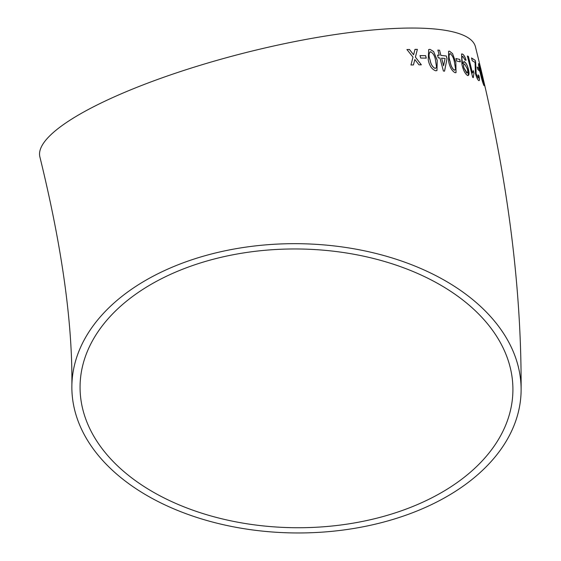 <?xml version="1.0" encoding="UTF-8"?>
<svg xmlns="http://www.w3.org/2000/svg" width="561" height="561" viewBox="0 0 561 561"><rect width="100%" height="100%" fill="white"/><g stroke="black" fill="none" stroke-linecap="round" stroke-linejoin="round"><path stroke-width="0.84" d="M492.221 318.452A224.631 144.633 -179.5 0 0 240.192 247.99A224.631 144.633 -179.5 0 0 71.864 386.185A224.631 144.633 -179.5 0 0 295.114 532.95A224.631 144.633 -179.5 0 0 521.113 390.463A224.631 144.633 -179.5 0 0 492.221 318.452M481.072 69.746L475.426 46.731A224.631 50.63 165.8 0 0 453.393 31.97A224.631 50.63 165.8 0 0 202.212 64.683A224.631 50.63 165.8 0 0 39.887 156.94C62.005 246.966 72.664 323.381 71.864 386.185M409.46 49.473L406.956 49.55L413.001 57.173L410.961 64.992L413.457 64.922L414.838 59.522L418.962 64.831L421.346 64.817L415.442 57.124L417.37 49.354L414.986 49.368L413.618 54.768L409.46 49.473L406.907 49.578M425.624 55.658L420.028 55.602L420.687 58.042L426.276 58.106L425.624 55.658L419.972 55.623M435.694 70.791L436.963 70.581L437.229 60.308L433.625 51.535L429.992 49.333L428.688 49.557L428.246 59.894C429.41 65.763 431.893 69.396 435.694 70.791M438.26 57.853L439.943 57.979L443.4 71.037L444.557 71.142L447.026 58.709L446.318 55.981L440.89 55.406L439.551 50.231L437.889 50.083L439.235 55.258L437.545 55.132L438.26 57.853M455.104 72.713L456.037 72.642L455.841 62.552L452.559 53.639L449.557 51.177L448.59 51.261L448.611 61.401C449.817 67.257 451.977 71.03 455.104 72.713M459.74 59.396L455.974 58.568L456.605 61.023L460.357 61.857L459.74 59.396L455.911 58.589M468.239 75.518L468.351 69.326C467.32 65.244 465.939 62.692 464.22 61.675L462.909 63.835L462.776 63.316C461.633 59.277 461.668 56.984 462.874 56.43L465.048 60.125L466.051 60.216C465.02 56.703 463.779 54.627 462.313 53.989L461.577 53.989L461.941 64.445C463.204 70.111 465.076 73.807 467.572 75.525C469.15 75.63 469.431 73.561 468.414 69.305C467.383 65.223 466.009 62.671 464.284 61.654L463.751 61.647M467.572 75.525L468.274 75.511M462.411 56.451L462.874 56.43M473.33 70.651L472.474 73.042L468.365 56.416L467.404 56.016L472.685 77.355L473.302 77.607L473.947 73.175L473.33 70.651M478.659 80.461C479.669 81.107 479.753 79.501 478.912 75.644L478.196 74.879C478.75 77.32 478.715 78.365 478.084 78L476.191 73.877L475.258 60.357L471.542 57.951L472.215 60.686L475.083 62.46L475.412 73.449C476.492 77.348 477.572 79.683 478.659 80.461L479.178 80.595M478.358 78.077L476.191 73.877M478.863 68.512L477.236 67.004L477.832 69.466L479.459 70.981L478.863 68.512L477.166 67.025M483.905 85.419C484.283 85.265 483.722 82.123 482.222 76.016L478.771 63.751C478.26 63.905 478.757 67.047 480.279 73.182C481.611 79.003 482.818 83.084 483.905 85.419L484.094 85.588M483.827 85.44C484.213 85.279 483.652 82.144 482.151 76.037L478.554 63.589M480.672 68.042L485.616 89.255M481.086 69.795L485.027 86.667L480.966 69.704M483.028 78.309L481.787 73.112M483.161 78.891L483.582 80.398M485.553 89.003L484.985 86.682M402.665 510.349A216.427 139.352 -179.5 0 0 512.908 390.379A216.427 139.352 -179.5 0 0 297.814 248.979A216.427 139.352 -179.5 0 0 80.069 386.263A216.427 139.352 -179.5 0 0 402.665 510.349M484.928 86.59L484.073 82.776M484.003 82.79L483.512 80.412M481.717 73.133L481.015 69.809M480.994 69.697L480.454 67.467M479.297 66.233L480.672 73.757L483.379 82.986M479.241 66.198L483.351 83.014M483.259 82.972L481.906 75.44L479.367 66.219M479.389 71.002L478.792 68.533M478.596 80.482C479.599 81.128 479.683 79.522 478.842 75.665L478.912 75.644M478.842 75.665L478.126 74.901M476.128 73.898L475.931 67.411M475.861 67.432L475.658 62.201M475.588 62.222L475.258 60.357M475.188 60.371L471.471 57.972M468.365 56.416L472.474 73.042M468.295 56.437L467.334 56.037M473.232 77.635L473.947 73.175M473.884 73.196L473.267 70.672M464.22 61.675L463.716 61.661M462.776 63.316L462.909 63.835M462.713 63.337C461.57 59.298 461.605 57.005 462.811 56.451M465.988 60.237C464.957 56.724 463.709 54.648 462.25 54.01L462.313 53.989M462.25 54.01L461.549 54.003M464.487 64.031C463.435 63.975 463.239 65.293 463.891 67.993L466.717 73.035L467.194 72.979M464.059 64.059L464.557 64.003C463.505 63.947 463.302 65.272 463.954 67.972L467.159 72.993M466.717 73.035L466.78 73.014C467.825 73.014 468 71.612 467.306 68.793L464.557 64.003M460.293 61.878L459.676 59.417M456.002 72.65L455.841 62.552M455.777 62.573L452.559 53.639M452.503 53.667L449.557 51.177M449.494 51.198L448.562 51.275M450.125 53.653C448.653 54.747 448.632 57.411 450.062 61.64C450.799 65.791 452.25 68.673 454.424 70.286L455.588 69.052L454.459 62.306C453.744 58.176 452.32 55.287 450.188 53.632L449.67 53.716M454.424 70.286L454.48 70.265C452.313 68.645 450.855 65.763 450.125 61.619C448.688 57.39 448.709 54.726 450.188 53.632M444.494 71.163L447.026 58.709M446.963 58.73L446.318 55.981M446.261 56.009L440.89 55.406M440.834 55.427L439.551 50.231M439.487 50.252L437.825 50.111M437.489 55.153L439.235 55.258M441.605 58.127L443.555 65.798L445.097 58.477L441.605 58.127L443.611 65.77M436.935 70.595L437.229 60.308M437.173 60.336L433.625 51.535M433.569 51.556L429.992 49.333M429.936 49.354L428.66 49.571M430.582 51.801C428.674 53.078 428.499 55.805 430.049 59.985C430.729 64.157 432.384 66.955 434.999 68.379L435.764 68.176L436.514 66.997L435.49 60.209C434.838 56.058 433.218 53.246 430.638 51.78L429.943 51.942M434.999 68.379L435.764 68.176M430.638 51.78C428.73 53.05 428.548 55.777 430.105 59.964C430.785 64.129 432.433 66.927 435.055 68.351M426.22 58.127L425.568 55.686M413.408 64.95L414.838 59.522M421.297 64.845L415.442 57.124M415.392 57.152L417.37 49.354M417.321 49.382L414.937 49.396M409.411 49.501L413.618 54.768M521.113 390.463C521.625 296.047 509.788 195.642 485.616 89.248"/></g></svg>
